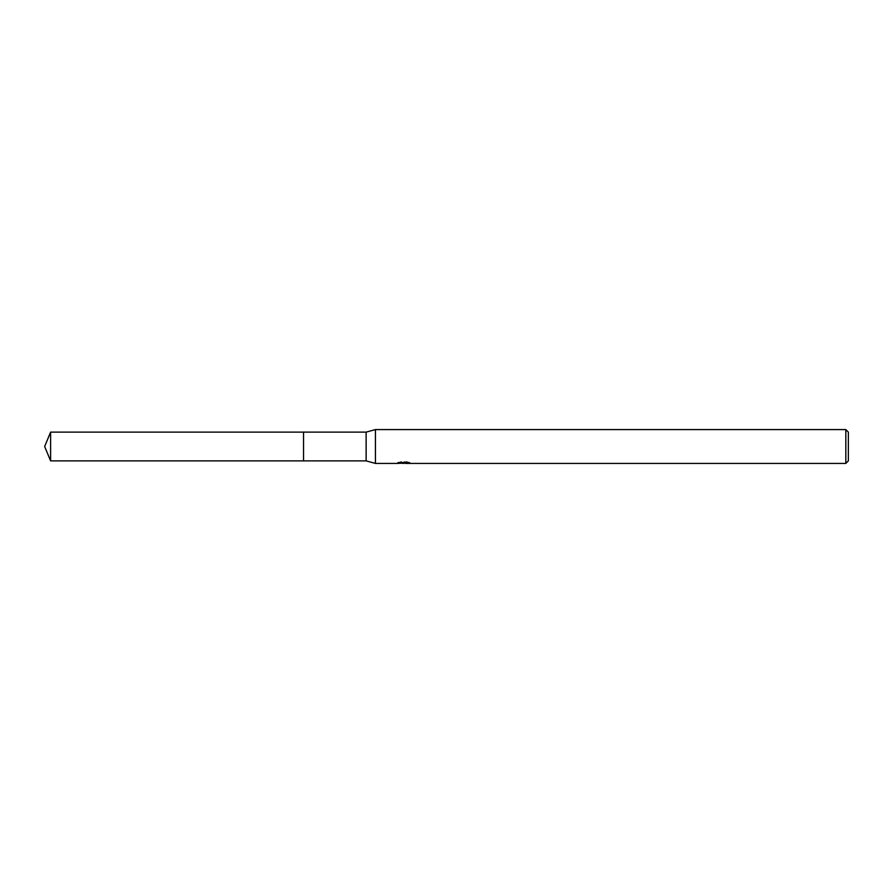 <?xml version="1.0" encoding="UTF-8"?>
<svg xmlns="http://www.w3.org/2000/svg" width="893" height="893" viewBox="0 0 893 893"><rect width="100%" height="100%" fill="white"/><g stroke="black" fill="none" stroke-linecap="round" stroke-linejoin="round"><path stroke-width="0.67" stroke-dasharray="4.46 3.35" d="M398.903 463.099L398.903 462.239L404.317 462.239L397.876 462.574L400.354 461.77L402.832 462.574L408.079 462.094L405.366 462.652M408.079 462.429L408.079 463.288L405.366 463.154M405.433 463.422L408.079 463.288M407.342 462.652L407.342 461.77L400.667 461.77L400.667 462.652M409.273 462.295L409.273 463.154M409.653 462.418L406.36 461.592M408.079 462.094L408.079 462.965M403.893 462.429L403.893 463.121M409.976 462.518C404.339 462.462 404.339 462.418 409.976 462.373M401.649 461.592L398.345 462.418M400.354 461.77L400.354 462.652L397.876 463.422L397.876 462.574L402.832 462.574M401.671 463.255L400.354 462.652M848.35 432.123L848.35 460.877M845.816 429.578L845.816 463.422M375.44 429.578L375.44 463.422M366.13 432.123L366.13 460.877M303.531 432.123L303.531 460.888M50.611 432.123L50.611 460.877M403.603 463.411L403.603 462.563M403.636 462.574L405.433 462.574"/><path stroke-width="1.34" d="M397.999 462.541L397.876 463.422L375.44 463.422L366.13 460.877L303.531 460.888L303.531 432.123L366.13 432.123L375.44 429.578L845.816 429.578L848.35 432.123L848.35 460.877L845.816 463.422L405.433 463.422L405.366 462.652M303.531 460.888L303.531 432.112L303.531 460.888L50.611 460.877L50.611 432.123L303.531 432.112M366.13 460.877L366.13 432.123M375.44 463.422L375.44 429.578M405.366 463.154L401.671 463.255M403.636 463.422L402.832 463.422M845.816 463.422L845.816 429.578M397.999 463.389L404.317 463.099L398.903 463.099M398.345 463.266L401.649 462.485M400.667 462.652L407.342 462.652M406.36 462.485L409.653 463.266M409.976 463.233C404.339 463.277 404.339 463.322 409.976 463.367M50.611 432.123L44.65 446.5L50.611 460.877"/></g></svg>
